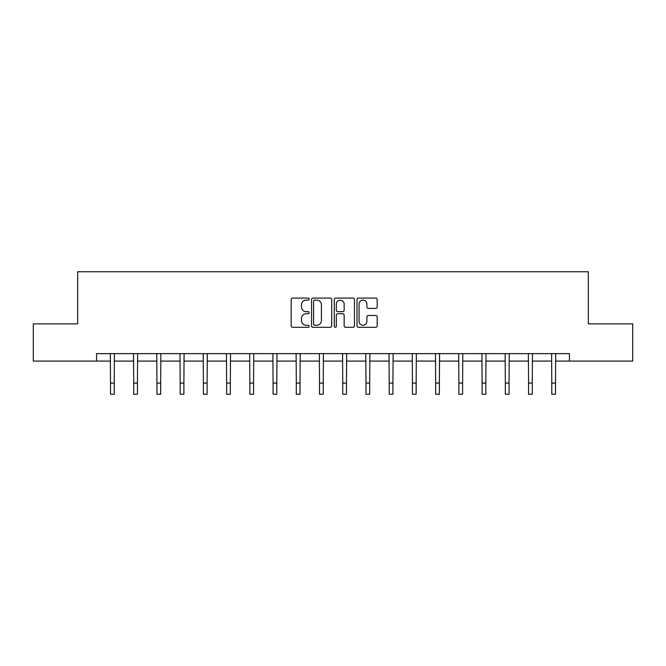 <?xml version="1.0" encoding="UTF-8"?>
<svg xmlns="http://www.w3.org/2000/svg" width="666" height="666" viewBox="0 0 666 666"><rect width="100%" height="100%" fill="white"/><g stroke="black" fill="none" stroke-linecap="round" stroke-linejoin="round"><path stroke-width="1" d="M309.182 299.109A1.024 1.024 0 0 0 308.158 298.085L292.632 298.085A1.465 1.465 0 0 0 291.167 299.55L291.167 325.849A1.465 1.465 0 0 0 292.632 327.314L308.158 327.314A1.024 1.024 0 0 0 309.182 326.29A1.024 1.024 0 0 0 308.158 325.266L306.144 325.266A4.679 4.679 0 0 1 301.473 320.587L301.473 318.398A4.679 4.679 0 0 1 306.144 313.719L308.158 313.719A1.024 1.024 0 0 0 309.182 312.704A1.024 1.024 0 0 0 308.158 311.68L306.144 311.68A4.679 4.679 0 0 1 301.473 307.001L301.473 304.812A4.679 4.679 0 0 1 306.144 300.133L308.158 300.133A1.024 1.024 0 0 0 309.182 299.109M375.707 308.391A1.465 1.465 0 0 0 377.172 306.926L377.172 299.55A1.465 1.465 0 0 0 375.707 298.085L358.466 298.085A1.465 1.465 0 0 0 357.001 299.55L357.001 325.849A1.465 1.465 0 0 0 358.466 327.314L375.707 327.314A1.465 1.465 0 0 0 377.172 325.849L377.172 316.941A1.465 1.465 0 0 0 375.707 315.476L368.331 315.476A1.465 1.465 0 0 0 366.866 316.941L366.866 321.362A3.913 3.913 0 0 1 362.962 325.266A3.913 3.913 0 0 1 359.049 321.362L359.049 304.037A3.913 3.913 0 0 1 362.962 300.133A3.913 3.913 0 0 1 366.866 304.037L366.866 306.926A1.465 1.465 0 0 0 368.331 308.391L375.707 308.391M96.578 361.089L33.3 361.089L33.3 323.867L77.664 323.867L77.664 271.761L588.336 271.761L588.336 323.867L632.7 323.867L632.7 361.089L569.422 361.089L569.422 353.646L96.578 353.646L96.578 361.089L110.498 361.089M331.718 299.55A1.465 1.465 0 0 0 330.261 298.085L313.012 298.085A1.465 1.465 0 0 0 311.555 299.55L311.555 325.849A1.465 1.465 0 0 0 313.012 327.314L330.261 327.314A1.465 1.465 0 0 0 331.718 325.849L331.718 299.55M335.739 298.085L352.988 298.085A1.465 1.465 0 0 1 354.445 299.55L354.445 325.849A1.465 1.465 0 0 1 352.988 327.314L345.604 327.314A1.465 1.465 0 0 1 344.147 325.849L344.147 315.185A1.465 1.465 0 0 0 342.682 313.719L337.787 313.719A1.465 1.465 0 0 0 336.322 315.185L336.322 326.29A1.024 1.024 0 0 1 335.298 327.314A1.024 1.024 0 0 1 334.282 326.29L334.282 299.55A1.465 1.465 0 0 1 335.739 298.085M114.219 361.089L133.724 361.089M137.446 361.089L156.943 361.089M160.673 361.089L180.17 361.089M183.891 361.089L203.396 361.089M207.118 361.089L226.623 361.089M230.344 361.089L249.85 361.089M253.571 361.089L273.077 361.089M276.798 361.089L296.303 361.089M300.025 361.089L319.53 361.089M323.251 361.089L342.749 361.089M346.47 361.089L365.975 361.089M369.697 361.089L389.202 361.089M392.923 361.089L412.429 361.089M416.15 361.089L435.656 361.089M439.377 361.089L458.882 361.089M462.604 361.089L482.109 361.089M485.83 361.089L505.327 361.089M509.057 361.089L528.554 361.089M532.276 361.089L551.781 361.089M555.502 361.089L569.422 361.089M314.627 300.133A1.024 1.024 0 0 0 313.603 301.157L313.603 324.242A1.024 1.024 0 0 0 314.627 325.266L316.741 325.266A4.679 4.679 0 0 0 321.42 320.587L321.42 304.812A4.679 4.679 0 0 0 316.741 300.133L314.627 300.133M344.147 304.112A3.913 3.913 0 0 0 340.234 300.208A3.913 3.913 0 0 0 336.322 304.112L336.322 310.214A1.465 1.465 0 0 0 337.787 311.68L342.682 311.68A1.465 1.465 0 0 0 344.147 310.214L344.147 304.112M110.306 353.646L110.498 383.075L114.219 383.075L114.402 353.646M110.498 383.075L110.498 394.239L114.219 394.239L114.219 383.075M133.533 353.646L133.724 383.075L137.446 383.075L137.629 353.646M133.724 383.075L133.724 394.239L137.446 394.239L137.446 383.075M156.76 353.646L156.943 383.075L160.673 383.075L160.856 353.646M156.943 383.075L156.943 394.239L160.673 394.239L160.673 383.075M179.987 353.646L180.17 383.075L183.891 383.075L184.082 353.646M180.17 383.075L180.17 394.239L183.891 394.239L183.891 383.075M203.213 353.646L203.396 383.075L207.118 383.075L207.309 353.646M203.396 383.075L203.396 394.239L207.118 394.239L207.118 383.075M226.432 353.646L226.623 383.075L230.344 383.075L230.536 353.646M226.623 383.075L226.623 394.239L230.344 394.239L230.344 383.075M249.658 353.646L249.85 383.075L253.571 383.075L253.763 353.646M249.85 383.075L249.85 394.239L253.571 394.239L253.571 383.075M272.885 353.646L273.077 383.075L276.798 383.075L276.989 353.646M273.077 383.075L273.077 394.239L276.798 394.239L276.798 383.075M296.112 353.646L296.303 383.075L300.025 383.075L300.208 353.646M296.303 383.075L296.303 394.239L300.025 394.239L300.025 383.075M319.339 353.646L319.53 383.075L323.251 383.075L323.435 353.646M319.53 383.075L319.53 394.239L323.251 394.239L323.251 383.075M342.565 353.646L342.749 383.075L346.47 383.075L346.661 353.646M342.749 383.075L342.749 394.239L346.47 394.239L346.47 383.075M365.792 353.646L365.975 383.075L369.697 383.075L369.888 353.646M365.975 383.075L365.975 394.239L369.697 394.239L369.697 383.075M389.011 353.646L389.202 383.075L392.923 383.075L393.115 353.646M389.202 383.075L389.202 394.239L392.923 394.239L392.923 383.075M412.237 353.646L412.429 383.075L416.15 383.075L416.342 353.646M412.429 383.075L412.429 394.239L416.15 394.239L416.15 383.075M435.464 353.646L435.656 383.075L439.377 383.075L439.568 353.646M435.656 383.075L435.656 394.239L439.377 394.239L439.377 383.075M458.691 353.646L458.882 383.075L462.604 383.075L462.787 353.646M458.882 383.075L458.882 394.239L462.604 394.239L462.604 383.075M481.918 353.646L482.109 383.075L485.83 383.075L486.013 353.646M482.109 383.075L482.109 394.239L485.83 394.239L485.83 383.075M505.144 353.646L505.327 383.075L509.057 383.075L509.24 353.646M505.327 383.075L505.327 394.239L509.057 394.239L509.057 383.075M528.371 353.646L528.554 383.075L532.276 383.075L532.467 353.646M528.554 383.075L528.554 394.239L532.276 394.239L532.276 383.075M551.598 353.646L551.781 383.075L555.502 383.075L555.694 353.646M551.781 383.075L551.781 394.239L555.502 394.239L555.502 383.075"/></g></svg>
